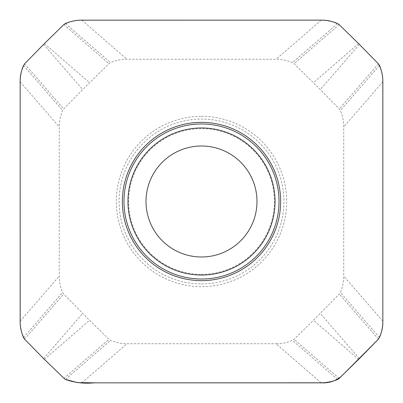 <?xml version="1.0" encoding="UTF-8"?>
<svg xmlns="http://www.w3.org/2000/svg" width="403" height="403" viewBox="0 0 403 403"><rect width="100%" height="100%" fill="white"/><g stroke="black" fill="none" stroke-linecap="round" stroke-linejoin="round"><path stroke-width="0.3" stroke-dasharray="2.02 1.51" d="M321.181 382.85L276.055 343.739C281.727 343.729 287.193 342.605 292.447 340.374L294.059 339.301L313.448 320.309L339.301 294.059L340.374 292.447C342.595 287.228 343.719 281.762 343.739 276.055L343.739 126.945C343.729 121.273 342.605 115.807 340.374 110.553L339.301 108.941L320.309 89.552L294.059 63.699L292.447 62.626C287.228 60.405 281.762 59.281 276.055 59.261L126.945 59.261C121.273 59.271 115.807 60.395 110.553 62.626L108.941 63.699L82.691 89.552L63.699 108.941L62.626 110.553C60.405 115.772 59.281 121.238 59.261 126.945L59.261 276.055C59.271 281.727 60.395 287.193 62.626 292.447L63.699 294.059L89.552 320.309L108.941 339.301L110.553 340.374C115.772 342.595 121.238 343.719 126.945 343.739L276.055 343.739M81.819 382.85L126.945 343.739M44.426 359.421L89.552 320.309M20.15 321.181L59.261 276.055M20.15 81.819L59.261 126.945M43.579 358.574L82.691 313.448M43.579 44.426L82.691 89.552M81.819 20.15L126.945 59.261M321.181 20.15L276.055 59.261M44.426 43.579L89.552 82.691M358.574 43.579L313.448 82.691M382.85 81.819L343.739 126.945M382.85 321.181L343.739 276.055M359.421 44.426L320.309 89.552M359.421 358.574L320.309 313.448M201.5 146.012A55.488 55.488 0 0 1 249.553 229.242A55.488 55.488 0 0 1 153.447 229.242A55.488 55.488 0 0 1 201.5 146.012M201.5 116.326A85.174 85.174 0 0 1 275.259 244.087A85.174 85.174 0 0 1 127.741 244.087A85.174 85.174 0 0 1 201.5 116.326M358.574 359.421L313.448 320.309M65.427 379.48L110.553 340.374M63.815 378.412L108.941 339.301M23.52 337.573L62.626 292.447M24.588 339.185L63.699 294.059M23.52 65.427L62.626 110.553M24.588 63.815L63.699 108.941M65.427 23.52L110.553 62.626M63.815 24.588L108.941 63.699M337.573 23.52L292.447 62.626M339.185 24.588L294.059 63.699M379.48 65.427L340.374 110.553M378.412 63.815L339.301 108.941M379.48 337.573L340.374 292.447M378.412 339.185L339.301 294.059M201.5 274.352A72.852 72.852 0 0 0 264.595 165.074A72.852 72.852 0 0 0 138.405 165.074A72.852 72.852 0 0 0 201.5 274.352M201.5 283.924A82.424 82.424 0 0 0 283.924 201.5A82.424 82.424 0 0 0 201.5 119.076A82.424 82.424 0 0 0 119.076 201.5A82.424 82.424 0 0 0 201.5 283.924M337.573 379.48L292.447 340.374M339.185 378.412L294.059 339.301"/><path stroke-width="0.6" d="M97.319 382.85L77.522 382.628L65.064 379.309L43.579 358.574L24.523 339.119L23.485 337.502C21.465 332.727 20.362 327.775 20.175 322.637L20.15 81.819C20.16 76.515 21.147 71.381 23.107 66.424L24.588 63.815L43.579 44.426L63.881 24.523L65.498 23.485C70.273 21.465 75.225 20.362 80.363 20.175L321.181 20.15C326.485 20.16 331.619 21.147 336.576 23.107L339.185 24.588L358.574 43.579L378.477 63.881L379.515 65.498C381.535 70.273 382.638 75.225 382.825 80.363L382.85 321.181C382.84 326.485 381.853 331.619 379.893 336.576L378.412 339.185L359.421 358.574L339.19 378.412L337.573 379.48C333.528 381.228 328.772 382.331 323.302 382.795L97.319 382.85M280.644 201.5A79.144 79.144 0 0 0 201.5 122.356A79.144 79.144 0 0 0 122.356 201.5A79.144 79.144 0 0 0 201.5 280.644A79.144 79.144 0 0 0 280.644 201.5M201.5 146.012A55.488 55.488 0 0 0 153.447 229.242A55.488 55.488 0 0 0 249.553 229.242A55.488 55.488 0 0 0 201.5 146.012A55.488 55.488 0 0 0 153.447 229.242A55.488 55.488 0 0 0 249.553 229.242A55.488 55.488 0 0 0 201.5 146.012M93.924 382.85C83.864 383.832 74.243 382.654 65.064 379.309L44.426 359.421L24.588 339.185C21.601 333.911 20.12 327.911 20.15 321.181L20.15 81.819C20.024 75.437 21.5 69.432 24.588 63.815L44.003 44.003L63.815 24.588C69.089 21.601 75.089 20.12 81.819 20.15L321.181 20.15C327.563 20.024 333.568 21.5 339.185 24.588L358.997 44.003L378.412 63.815C381.399 69.089 382.88 75.089 382.85 81.819L382.85 321.181C382.976 327.574 381.495 333.573 378.412 339.185L341.633 376.059C335.875 380.986 329.06 383.248 321.181 382.85L93.924 382.85M201.5 123.983A77.517 77.517 0 0 0 134.365 240.259A77.517 77.517 0 0 0 268.635 240.259A77.517 77.517 0 0 0 201.5 123.983M201.5 127.963A73.537 73.537 0 0 0 137.811 238.269A73.537 73.537 0 0 0 265.189 238.269A73.537 73.537 0 0 0 201.5 127.963"/></g></svg>
